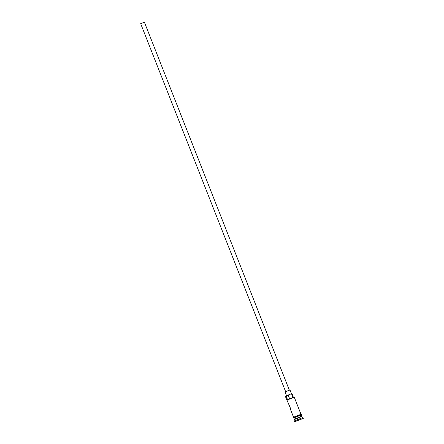 <?xml version="1.0" encoding="UTF-8"?>
<svg xmlns="http://www.w3.org/2000/svg" width="444" height="444" viewBox="0 0 444 444"><rect width="100%" height="100%" fill="white"/><g stroke="black" fill="none" stroke-linecap="round" stroke-linejoin="round"><path stroke-width="0.67" d="M293.351 397.186L291.98 393.706L291.425 393.628M286.463 395.582L285.503 396.048L286.347 395.809L286.169 396.165L285.353 396.398L290.548 408.447L290.137 408.547L293.556 417.221L300.993 414.291L294.255 397.186L287.634 399.883L292.968 397.369M141.325 23.443L144.089 22.322L141.325 23.443M143.989 22.317L140.676 23.665L143.989 22.317M140.676 23.665L285.653 391.702L286.058 391.586L289.371 390.237L144.4 22.2M285.631 391.647L289.349 390.182M285.031 391.947L286.497 395.665L287.04 395.51L291.458 393.711L289.993 389.993M301.798 416.522L295.249 419.214L301.054 416.755M301.248 414.935L301.726 416.145L299.262 417.255L294.289 419.075L293.811 417.865M301.87 416.516L302.358 417.76L294.921 420.684L294.644 421.8L303.324 418.381L294.544 421.55M290.504 408.336L290.137 408.547M286.169 396.165L287.634 399.883M286.347 395.809L288.162 395.099L289.627 398.817L287.812 399.528M289.627 398.817L292.968 397.402M291.764 393.512L291.486 393.678L292.985 397.402M288.162 395.099L291.519 393.684M301.676 416.189L294.511 419.275M294.55 417.632L293.54 417.882L293.545 417.194L301.343 414.28L301.459 414.763L300.982 415.068L294.55 417.632L300.471 415.123M285.503 396.048L285.353 396.398M294.433 419.447L294.921 420.69M302.358 417.754L303.219 418.131M293.906 397.036L294.255 397.186"/></g></svg>
